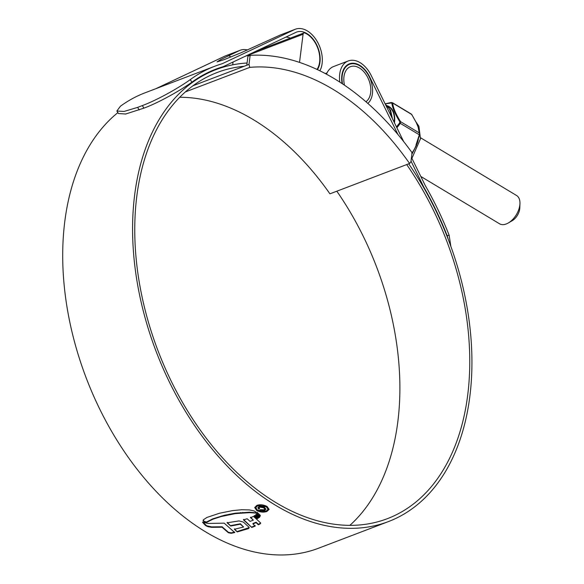 <?xml version="1.0" encoding="UTF-8"?>
<svg xmlns="http://www.w3.org/2000/svg" width="584" height="584" viewBox="0 0 584 584"><rect width="100%" height="100%" fill="white"/><g stroke="black" fill="none" stroke-linecap="round" stroke-linejoin="round"><path stroke-width="0.88" d="M412.07 152.716A247.908 160.345 69.1 0 0 250.149 55.363L249.003 64.408L249.762 67.379A235.666 152.424 -110.9 0 1 409.581 163.476L410.932 161.761L412.07 152.716M249.003 64.408L246.798 65.247L247.937 56.203L250.149 55.363M179.748 97.28A235.666 152.424 69.1 0 1 329.931 193.83L409.581 163.476M185.391 91.914L249.762 67.379M246.798 65.247L193.005 85.753M519.95 203.582L519.796 207.955A10.921 6.431 121 0 1 519.709 208.999A10.921 6.431 121 0 1 512.073 220.796L508.284 222.986A16.513 9.716 -59 0 0 519.818 205.152A16.513 9.716 -59 0 0 519.95 203.582A16.513 9.716 -59 0 0 516.563 195.487L420.597 137.787M317.017 69.408A21.791 14.096 69.1 0 0 318.163 49.26A21.791 14.096 69.1 0 0 304.885 32.996A2.54 1.643 69.1 0 0 303.935 32.945A2.54 1.643 69.1 0 0 303.081 34.259L299.526 62.379M233.067 62.021L232.709 64.831M420.794 176.441L499.546 223.789A16.513 9.716 -59 0 0 508.284 222.986M336.829 191.202A238.768 154.431 -110.9 0 1 397.828 421.692A238.768 154.431 -110.9 0 1 349.838 525.374M406.698 164.571A238.768 154.431 -110.9 0 1 467.704 395.061A238.768 154.431 -110.9 0 1 387.301 518.694A238.768 154.431 -110.9 0 1 208.021 440.511A238.768 154.431 -110.9 0 1 136.817 196.122A238.768 154.431 -110.9 0 1 217.219 72.482A238.768 154.431 -110.9 0 1 244.119 66.269M403.654 141.54L371.22 75.519A25.404 16.432 69.1 0 0 348.261 60.948A25.404 16.432 69.1 0 0 339.706 74.102A25.404 16.432 69.1 0 0 339.786 82.059M326.441 74.161A25.404 16.432 -110.9 0 1 333.603 66.532L348.261 60.948M397.952 134.51L369.526 76.635A22.302 14.425 69.1 0 0 349.363 63.839A22.302 14.425 69.1 0 0 341.859 75.387A22.302 14.425 69.1 0 0 342.107 83.578M408.705 163.805A241.864 156.439 -110.9 0 1 469.85 396.353A241.864 156.439 -110.9 0 1 388.404 521.592A241.864 156.439 -110.9 0 1 206.794 442.387A241.864 156.439 -110.9 0 1 134.67 194.83A241.864 156.439 -110.9 0 1 216.117 69.584A241.864 156.439 -110.9 0 1 247.083 63.014M388.404 521.592L318.528 548.23A241.864 156.439 -110.9 0 1 136.926 469.025A241.864 156.439 -110.9 0 1 64.795 221.46A241.864 156.439 -110.9 0 1 117.873 112.624M206.517 522.446L206.575 522.001L204.283 521.424L203.174 520.227L203.123 520.673L203.48 519.731L206.897 517.453L219.474 513.248L232.461 510.628L241.637 509.737L249.332 509.92L253.982 510.883L255.901 512.066L256.179 513.329L256.237 512.883L249.529 512.212L249.47 512.65L235.264 513.621L221.175 516.533L212.729 519.278L206.517 522.446L204.225 521.862L203.13 520.432M256.245 513.088L249.47 512.65M231.206 533.301L234.724 532.535L224.183 523.147L208.028 523.454L202.466 522.198L205.495 525.454L207.86 526.651L211.576 527.33L222.059 527.213L228.337 532.725L231.206 533.301L231.264 532.856L228.395 532.287L228.337 532.725M237.25 531.929L248.441 528.63L249.207 527.819L248.864 527.067L243.353 522.074L239.053 520.913L227.11 522.797L230.709 526.031L240.338 524.206L243.594 527.016L234.388 529.279L237.25 531.929L234.447 528.834M243.492 519.417L251.777 527.447L255.201 526.111L252.916 523.921L256.099 522.644L258.325 524.775L260.092 523.957L260.42 522.76L260.676 523.33M251.777 527.447L243.433 519.855L247.142 518.774L250.083 521.373L253.339 520.154L250.485 517.636L253.551 516.424L260.42 522.76M257.245 518.702L258.157 518.234L255.157 515.519L254.23 516.037L257.245 518.702L254.281 515.592M258.741 517.731L259.588 517.271L256.427 514.394L255.726 514.993L258.741 517.731L255.785 514.548M260.252 515.285L260.274 515.847L260.252 515.285L256.982 512.219L257.267 513.197L257.325 512.752M257.31 512.533L256.88 513.971L259.946 516.599L260.296 515.694M267.107 506.525L269.107 509.387L266.895 511.496C263.472 512.555 260.07 512.219 256.704 510.489L254.719 507.54L256.923 505.328C260.347 504.328 263.742 504.729 267.107 506.525M317.433 69.605A22.302 14.425 69.1 0 0 315.929 43.377A22.302 14.425 69.1 0 0 296.562 32.098A22.302 14.425 69.1 0 0 295.906 32.376L223.322 66.62L208.758 72.168M285.941 37.077A22.302 14.425 -110.9 0 1 290.292 38.142M448.373 239.703L447.154 235.659A242.375 156.767 69.1 0 0 423.816 187.165L423.502 187.281M423.816 187.165L411.012 161.096M447.154 235.659L449.147 235.257A245.47 158.768 69.1 0 0 425.451 185.909L411.472 157.454M247.528 49.983A25.404 16.432 69.1 0 0 240.25 50.246A25.404 16.432 69.1 0 0 239.498 50.567L220.759 59.546L217.029 61.897L224.241 59.597L241.36 52.626L280.05 35.106A25.404 16.432 -110.9 0 1 280.802 34.792L295.46 29.2A25.404 16.432 69.1 0 0 294.708 29.521L222.219 63.714A245.47 158.768 69.1 0 0 214.832 66.218A245.47 158.768 69.1 0 0 190.274 79.606L191.895 82.183C179.398 91.177 157.366 103.258 143.919 108.142L125.669 114.011L118.45 113.537M319.901 70.788A25.404 16.432 69.1 0 0 317.083 41.281A25.404 16.432 69.1 0 0 295.46 29.2M240.25 50.246L225.585 55.83A25.404 16.432 69.1 0 0 224.84 56.152L155.84 88.702M143.919 108.142L142.313 105.587L137.605 107.383L139.218 109.938M142.313 105.587C155.848 100.66 177.74 88.659 190.274 79.606M214.832 66.218L144.956 92.849A245.47 158.768 69.1 0 0 120.399 106.244L116.866 111.026L124.071 111.449L137.605 107.383M223.322 66.62A242.375 156.767 69.1 0 0 215.934 69.109A242.375 156.767 69.1 0 0 191.895 82.183M449.147 235.257L450.855 246.404M254.755 507.314L256.763 510.051C260.121 511.781 263.515 512.117 266.954 511.058L268.99 509.489M266.954 511.058L266.895 511.496M256.763 510.051L256.704 510.489M255.756 507.679L257.712 505.364L266.406 506.364L268.056 509.255L266.355 506.81L257.654 505.802L255.756 507.679L257.456 510.197L266.173 511.073L268.056 509.255M266.406 506.364L266.355 506.81M203.247 522.578L206.67 525.768L211.627 526.892L211.576 527.33M228.395 532.287L222.11 526.775L211.627 526.892M234.775 532.097L231.264 532.856M222.11 526.775L222.059 527.213M205.553 525.009L205.495 525.454M249.193 527.593L237.308 531.484M227.169 522.359L230.709 526.031M243.594 527.016L240.389 523.768L230.768 525.585M240.389 523.768L240.338 524.206M248.492 528.191L248.441 528.63M260.654 523.103L258.383 524.33L256.157 522.206L252.967 523.476L252.916 523.921M250.536 517.19L253.339 520.154M255.259 525.666L251.835 527.009M260.15 523.519L260.092 523.957M258.383 524.33L258.325 524.775M256.157 522.206L256.099 522.644M258.208 517.796L257.303 518.256M259.639 516.825L258.792 517.285M256.938 513.533L260.004 516.161L260.333 515.409M260.004 516.161L259.946 516.599M204.283 521.424L204.225 521.862M203.407 520.818L203.349 521.256M206.575 522.001L212.78 518.84L224.344 515.27L235.316 513.175L249.529 512.212M264.537 507.438L265.946 509.204L264.764 510.299L260.311 510.08L263.88 509.803L264.713 509.044L263.639 507.759L259.719 507.131L258.989 507.803L259.603 508.774L258.727 509.109L257.865 507.715L258.938 506.686L264.537 507.438M260.362 509.642L264.822 509.861L265.742 509.306M258.727 509.109L259.281 508.474M258.989 507.803L259.778 506.693L263.698 507.321L264.713 509.044M259.778 506.693L259.719 507.131M264.822 509.861L264.764 510.299M365.934 101.733A19.25 12.454 69.1 0 0 370.65 92.703A19.25 12.454 69.1 0 0 364.905 72.993A19.25 12.454 69.1 0 0 350.451 66.693A19.25 12.454 69.1 0 0 343.969 76.657A19.25 12.454 69.1 0 0 344.472 85.169M367.832 103.397A21.791 14.096 69.1 0 0 372.409 93.761A21.791 14.096 69.1 0 0 365.912 71.452A21.791 14.096 69.1 0 0 349.546 64.313A21.791 14.096 69.1 0 0 342.209 75.599A21.791 14.096 69.1 0 0 342.494 83.833M416.209 122.421L418.451 127.859A0.788 0.628 161.3 0 0 418.429 127.75L419.794 133.502A0.788 0.694 172.2 0 1 419.772 133.78L416.976 143.314M396.485 126.954L399.69 122.83L399.821 121.786C395.142 114.23 392.47 107.93 391.798 102.893L385.141 103.864M416.976 143.35L416.472 145.306L411.881 154.242M418.392 127.677L418.429 127.75A0.788 0.628 161.3 0 0 418.21 127.473L418.94 129.626M411.786 153.227L414.37 149.373L416.275 145.073L419.648 134.831L418.21 127.473M399.69 122.83L400.332 123.37L396.894 127.779M399.821 121.786A0.788 0.438 -31.9 0 1 400.544 121.654L400.332 123.37L419.327 134.794L416.005 144.941M391.798 102.893A0.788 0.694 -7.8 0 1 392.623 103.003C393.2 107.96 395.842 114.179 400.544 121.654L419.546 133.079A0.788 0.694 172.2 0 1 419.794 133.502L419.648 134.831M391.514 102.609L392.623 103.003L391.287 102.514L385.104 103.784M415.764 121.72A0.788 0.54 -26.6 0 1 415.983 122.041L411.756 114.537A0.788 0.438 148.1 0 0 411.618 114.42L392.623 103.003M411.742 114.887A0.788 0.438 148.1 0 0 411.756 114.537L416.589 123.144M303.081 34.259L244.908 56.436M294.708 29.521L280.05 35.106M239.498 50.567L224.84 56.152M230.906 56.969L228.716 55.648M257.712 505.364L257.654 505.802M207.919 526.206L207.86 526.651M206.67 525.768L206.619 526.206M248.28 528.272L248.222 528.717M253.135 512.423L253.076 512.861M242.791 512.387L242.732 512.825M240.498 512.555L240.44 512.993M235.316 513.175L235.264 513.621M229.41 514.19L229.351 514.635M224.344 515.27L224.285 515.709M221.234 516.088L221.175 516.533M212.78 518.84L212.729 519.278M263.698 507.321L263.639 507.759M391.003 115.793A26.871 15.812 -59 0 0 385.506 104.602L390.623 110.296L392.448 118.727M387.082 105.719A26.995 15.885 121 0 1 394.485 122.457A26.995 15.885 121 0 1 394.441 122.793M418.334 139.445A28.214 16.6 121 0 1 417.18 143.554M412.012 153.453L416.472 145.306M394.163 122.231A26.601 15.658 -59 0 0 387.842 106.405M303.935 32.945L255.828 51.282M216.117 69.584L206.634 73.197M118.479 113.581L116.866 111.026M349.546 64.313L346.684 65.408M326.996 72.912L325.31 73.555M415.925 121.873L418.911 126.246L420.487 138.773L411.91 158.352M411.253 114.019L392.368 102.667"/></g></svg>
